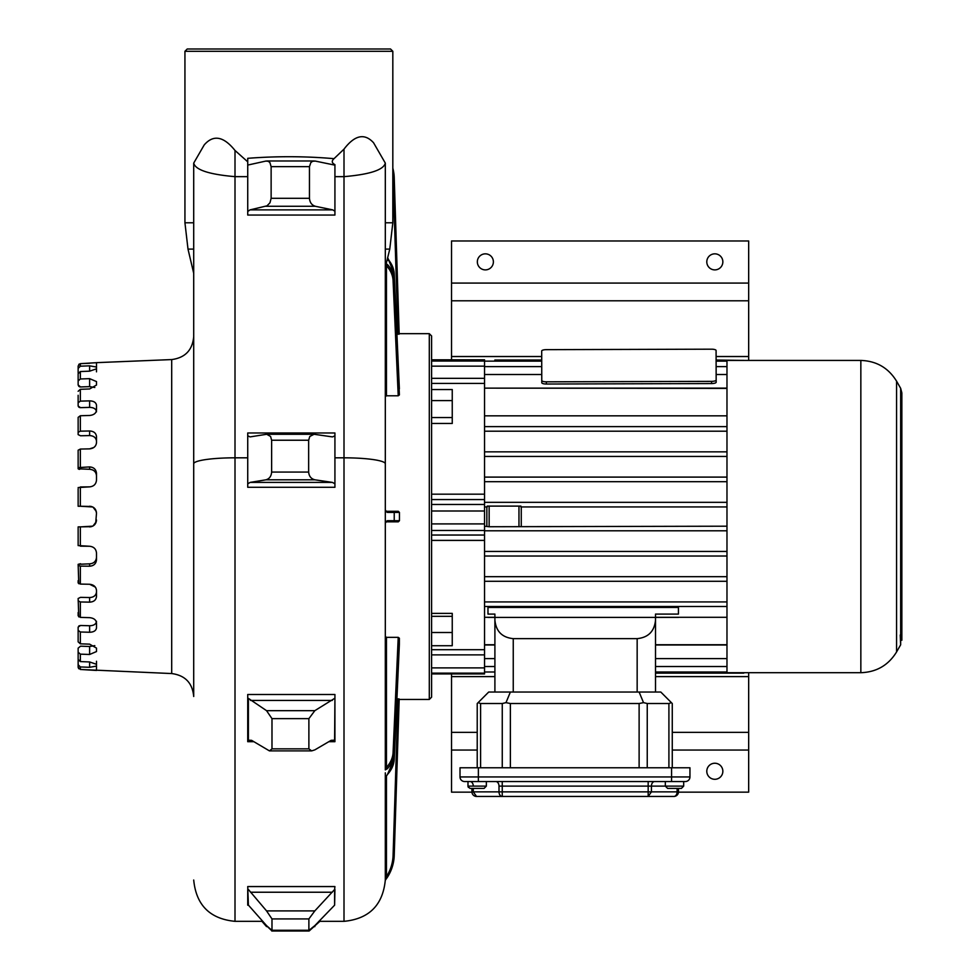 <?xml version="1.0" encoding="UTF-8"?>
<svg xmlns="http://www.w3.org/2000/svg" width="980" height="980" viewBox="0 0 980 980"><rect width="100%" height="100%" fill="white"/><g stroke="black" fill="none" stroke-linecap="round" stroke-linejoin="round"><path stroke-width="1.47" d="M655.522 692.039L655.522 617.424L678.43 617.376L655.522 617.424L655.522 614.705L655.522 617.302L726.976 617.302M494.9 692.039L494.9 620.144C496.002 631.353 502.127 637.527 513.251 638.642L637.159 638.642C648.295 637.527 654.407 631.353 655.522 620.144M250.157 482.393L265.96 479.808C269.39 478.84 271.289 476.255 271.632 472.066L308.651 472.066C309.031 476.255 311.113 478.84 314.899 479.808L332.343 482.393L250.157 482.393L247.732 483.851L247.732 487.281L334.927 487.281L334.927 483.752L332.343 482.393M271.632 472.066L271.632 440.228L270.59 436.468L266.719 434.275L250.059 436.896L247.732 435.769L247.732 432.976L334.927 432.976L334.927 435.855L332.441 436.896L314.066 434.275L309.79 436.468L308.651 440.228L308.651 472.066M334.927 176.645L344.005 176.645C369.827 174.428 383.596 169.92 385.312 163.109L385.312 511.156L387.418 512.43L399.448 512.43L398.297 511.291L386.451 511.291L387.418 512.43M385.312 504.467L385.312 510.139L386.451 511.291L398.297 511.291M334.927 457.819L344.005 457.819A41.307 5.99 180 0 1 385.312 463.81L385.312 510.323M78.143 580.626L78.143 582.929L80.348 584.08L89.621 584.264L95.329 587.106M385.312 511.156L385.312 521.973L387.418 520.699L399.448 520.699L399.448 512.43M399.448 520.699L398.297 521.838L386.451 521.838L398.297 521.838M385.312 521.973L385.312 768.884L386.451 767.426A41.65 29.449 0 0 0 393.09 752.395L398.223 637.343L386.451 637.343L385.312 636.486M398.223 637.343L399.375 638.213L399.362 644.277L394.23 759.096L399.375 638.213M385.312 772.84L385.312 879.979L386.451 876.61A41.65 41.65 0 0 0 393.09 855.344L398.027 698.899L396.925 698.899M398.027 698.899L399.179 698.985L394.23 855.381L399.179 698.985M399.179 334.143L394.23 177.748L399.179 334.143L396.925 334.229M387.651 257.556L394.23 274.033A1.151 0.809 177.4 0 1 394.23 274.069L399.375 394.928L398.223 395.785L386.451 395.785L385.312 396.655M431.592 389.538L452.246 389.538L452.246 423.47L431.592 423.47M92.733 506.979L80.348 506.244L91.422 506.476M93.014 507.138L96.285 511.425M78.192 659.822L78.143 667.172L80.348 669.475L96.506 670.442L96.506 661.255M78.143 667.172L78.143 664.71L80.348 666.939L89.621 667.307L96.506 666.094M78.143 467.607L89.621 466.921L89.621 469.298C93.798 469.628 96.089 471.797 96.506 475.79C96.089 471.797 93.798 469.628 89.621 469.298L78.143 468.808L78.143 450.2L80.348 449.06L89.621 448.865C93.798 448.399 96.089 446.317 96.506 442.605L96.506 436.651C96.089 433.099 93.798 431.212 89.621 430.98L80.348 431.176L78.143 432.315L78.143 434.618L80.531 435.769L78.143 434.618M95.697 509.906L96.506 513.128C96.089 508.939 93.798 506.636 89.621 506.244M91.422 526.652L78.143 526.897L78.143 545.566L89.621 546.264L80.348 546.166L80.348 526.897L92.733 526.15M95.697 523.222L96.506 513.128M80.531 563.733L78.143 564.333L89.621 563.831C93.798 563.5 96.089 561.344 96.506 557.338M78.78 616.885L78.143 598.51L80.531 597.359L89.621 597.543C93.798 597.322 96.089 595.436 96.506 591.896M78.143 630.361L78.143 641.839L80.348 643.823L89.621 644.154L80.348 643.823L80.348 631.99L78.143 630.361L78.143 627.102L80.531 625.485L89.621 625.742C93.798 625.632 96.089 624.15 96.506 621.308M96.506 664.305L96.506 661.292L96.506 664.305L89.621 661.953L80.348 661.586L78.143 659.369L78.143 648.172L78.143 654.922L78.143 648.172L80.531 646.175L89.621 646.506L94.803 645.636M94.803 387.492L89.621 386.622L80.531 386.953L78.143 384.956L78.143 373.76L80.348 371.543L89.621 371.175L96.506 368.823L96.506 362.649L171.696 359.574C185.134 357.786 192.472 350.154 193.709 336.642L193.709 696.486C192.472 682.986 185.134 675.342 171.696 673.554L171.696 359.574M96.506 411.821C96.089 408.979 93.798 407.496 89.621 407.386L80.531 407.643L78.143 406.026L78.143 395.283M96.506 441.245C96.089 437.705 93.798 435.818 89.621 435.586L80.531 435.769M683.685 781.538L683.685 786.119L681.394 788.422L678.466 788.422L678.466 791.865A4.594 4.594 0 0 1 673.873 796.446L648.172 796.446L673.873 796.446A4.594 3.246 90 0 0 677.119 791.865L677.119 788.422M486.35 781.538L486.35 786.119L484.059 788.422L470.29 788.422L471.944 788.422L471.944 791.865A4.594 4.594 0 0 0 476.537 796.446L648.172 796.446L651.418 791.865A4.594 3.246 -90 0 1 651.406 792.122M96.506 371.837L96.506 368.823M78.767 583.713L78.143 564.333M78.143 565.521L80.348 566.109L80.348 584.08L89.621 584.264C93.798 584.729 96.089 586.812 96.506 590.524L96.481 590.107M95.354 587.143L95.979 588.184M78.143 488.751L78.143 506.244L80.348 506.244L80.348 486.962L89.621 486.864C93.798 486.423 96.089 484.157 96.506 480.065L96.506 473.413C96.089 469.408 93.798 467.24 89.621 466.921M639.119 767.769L639.119 703.518L510.372 703.518L505.986 702.648L502.262 703.518L480.592 703.518L478.105 702.648L477.223 703.518L477.223 767.769M726.976 456.447L484.549 456.447L484.549 451.854L726.976 451.854M484.549 671.986L494.9 671.986M89.621 407.386L89.621 400.869L80.348 401.139L80.348 389.305L89.621 388.974L96.506 385.03L96.506 381.588L89.621 378.648L80.348 378.978L78.143 380.975M726.976 556.028L484.549 556.028L484.549 551.446L726.976 551.446M80.348 566.109L89.621 566.207C93.798 565.889 96.089 563.721 96.506 559.715L96.506 553.063C96.089 548.984 93.798 546.718 89.621 546.264M78.143 612.5L78.143 615.759L80.348 617.388L89.621 617.657L80.348 617.388L80.348 601.965L89.621 602.149C93.798 601.916 96.089 600.029 96.506 596.489L96.506 590.524M385.312 880.224L387.418 877.235L385.312 880.224L386.451 876.61L387.418 877.235A42.789 42.789 0 0 0 394.23 855.381L393.09 855.344M546.362 381.82A4.594 1.335 179.8 0 1 541.769 380.497L541.781 382.69A4.594 1.335 179.8 0 0 546.375 384.025L546.362 381.82L711.578 381.367A4.594 1.335 179.8 0 0 716.16 380.007L716.086 350.509A4.594 1.335 179.8 0 0 711.492 349.186L546.277 349.652A4.594 1.335 179.8 0 0 541.695 350.999L541.769 380.497M716.16 380.007L716.172 382.212A4.594 1.335 179.8 0 1 711.59 383.56L546.375 384.025M726.976 388.129L484.549 388.129L484.549 359.807L431.592 359.807L431.592 338.149L431.592 375.205M247.732 435.769L247.732 483.851M334.927 435.855L334.927 483.752M671.398 702.648L660.802 692.039L639.119 692.039L643.517 702.648L647.241 703.518L668.911 703.518L671.398 702.648L672.268 703.518L672.268 767.769L672.268 703.518M726.976 388.399L484.549 388.129M484.549 451.854L484.549 388.399M484.549 415.826L726.976 415.826M247.732 176.645L235.004 176.645C209.181 174.428 195.412 169.92 193.709 163.109L193.709 665.273M494.9 644.999L484.549 644.999L484.549 673.934L431.592 673.934L431.592 697.172L431.592 335.956L429.301 333.666L429.301 699.463L431.592 697.172M93.014 525.99L96.285 521.703M78.143 487.562L89.621 486.864M89.621 526.897C93.798 526.493 96.089 524.19 96.506 520.013M89.621 617.657C93.798 618.098 96.089 619.862 96.506 622.937L96.506 627.812C96.089 630.655 93.798 632.137 89.621 632.259L80.348 631.99M89.621 644.154L96.506 648.111L96.506 651.553L89.621 654.481L80.348 654.15L78.143 652.153M171.696 673.554L80.348 669.475L80.348 666.939M80.348 467.019L80.348 449.06L89.621 448.865L93.835 447.48M94.117 447.272L95.501 445.79M80.348 431.176L80.348 415.74L89.621 415.471C93.798 415.03 96.089 413.266 96.506 410.191L96.506 405.328C96.089 402.474 93.798 400.991 89.621 400.869M89.621 371.175L89.621 365.834L80.348 366.202L80.348 363.654L96.506 362.686M80.348 366.202L78.143 368.419L78.143 372.865L78.143 365.957L80.348 363.654L89.621 363.274M89.621 365.834L96.506 367.035M78.143 391.302L80.348 389.305L89.621 388.974M78.143 432.315L78.143 417.37L80.348 415.74L89.621 415.471M655.522 644.999L726.976 644.999M655.522 644.73L726.976 644.73M271.987 918.934L266.548 910.898L314.825 910.898L308.884 918.934L271.987 918.934L271.987 930.265L308.884 930.265L308.884 918.934M247.732 740.157L251.566 740.329L269.451 750.888L271.987 748.855L308.884 748.855L311.652 750.888L314.825 749.884L331.142 740.329L334.927 740.157L334.927 694.489L247.732 694.489L247.732 741.689L253.71 741.689M431.592 499.567L484.549 499.567L484.549 477.101L726.976 477.101M648.356 796.446A4.594 3.246 -90 0 1 648.172 796.446L648.172 791.865L678.466 791.865A4.594 4.594 0 0 1 673.873 796.446M78.143 368.419L78.143 365.957M494.9 620.144L494.9 617.424L487.979 617.424L678.43 617.4M193.709 222.791L184.938 222.791L188.001 249.104L193.709 249.104L193.709 273.322L193.709 163.109L204.208 144.93C213.334 134.395 223.599 136.245 235.004 150.467L247.732 161.822M689.945 776.944A4.594 4.594 0 0 1 685.351 781.538A4.594 4.594 0 0 0 689.945 776.944A4.594 4.594 0 0 1 685.351 781.538L464.606 781.538A4.594 4.594 0 0 1 460.012 776.944L460.012 767.769L689.945 767.769L689.945 776.944L460.012 776.944M385.312 222.791L392.821 222.791L389.771 249.104L385.924 264.784A204.906 145.628 -0.3 0 1 385.324 267.846L386.451 267.234L386.451 395.785M385.924 264.784L386.708 265.984A204.342 144.489 -0 0 1 386.451 267.234M78.143 417.37L78.143 420.628M452.246 417.554L431.592 417.554L431.592 400.587L452.246 400.587M484.549 499.567L484.549 551.446M672.268 750.055L748.671 750.055L748.671 672.697M471.956 792.146L451.523 792.146L451.523 676.604L494.9 676.604M678.454 792.146L748.671 792.146L748.671 750.055M714.824 779.296A8.036 8.036 0 0 0 721.782 767.254A8.036 8.036 0 0 0 707.866 767.254A8.036 8.036 0 0 0 714.824 779.296M688.732 671.986L688.732 672.758L743.795 673.113L655.522 673.113M248.393 740.157L248.393 698.385L266.548 710.672L314.825 710.672L308.884 718.646L308.884 748.855M248.393 698.385L247.732 698.385M334.927 698.385L334.609 740.157M314.825 710.672L334.609 698.385M328.815 741.689L334.927 741.689L334.927 740.157M387.418 520.699L385.312 522.989L385.312 769.888L387.418 768.675A42.789 30.258 -0 0 0 394.23 753.228A1.151 0.809 2.6 0 0 393.09 752.395M484.549 506.93L487.244 506.93L487.207 506.109L520.907 506.109L520.87 506.93L726.976 506.93M484.549 502.336L726.976 502.336M431.592 599.062L431.592 435.463M743.795 360.432L716.111 360.027M541.72 360.027L494.839 360.027L541.72 360.383M487.979 617.376L494.9 617.376L494.9 614.705L494.9 617.302L484.549 617.302M476.537 796.446L473.291 791.865L499.004 791.865A4.594 3.246 90 0 0 502.25 796.446L502.25 791.865L648.172 791.865L648.172 786.119L499.004 786.119L499.004 791.865L502.25 791.865L502.25 781.538M314.825 910.898L334.609 889.497L334.609 905.177L314.825 925.622L309.043 930.302L271.987 930.265M271.987 930.939L267.43 926.615M261.93 921.335L266.548 926.615M489.143 506.109L489.143 526.738L726.976 526.199M431.592 673.934L431.592 659.32M431.592 632.504L431.592 645.722L452.246 645.722L452.246 632.504L431.592 632.504M319.848 921.335L309.129 931L271.766 931M655.51 614.093L678.43 614.093L678.43 607.441L487.979 607.441L487.979 614.093L494.9 614.093M726.976 606.51L484.549 606.51L484.549 644.73L494.9 644.73M478.105 702.648L488.702 692.039L639.119 692.039M385.312 410.926L385.312 409.444M386.451 637.343L386.451 767.426L387.418 768.675M385.312 777.532L387.418 774.519A42.789 30.258 0 0 0 394.23 759.071A1.151 0.809 2.6 0 1 394.23 759.096L399.362 644.252M394.23 759.096L387.296 774.849L385.544 777.054M484.549 526.199L489.143 526.738M484.549 530.793L726.976 530.793M193.709 163.109L204.208 144.93M373.564 142.774L385.312 163.109L373.564 142.774C364.597 132.925 354.748 135.044 344.005 149.132L334.021 158.674C305.527 156.188 276.764 156.077 247.732 158.319L247.732 211.484L250.035 209.867L267.026 205.825L269.978 202.774L271.129 198.291L309.46 198.291C309.815 202.468 311.75 205.126 315.278 206.266L332.673 209.867L334.927 211.178L334.927 165.142L315.278 161.075L312.62 161.284L310.819 162.582L309.46 166.661L309.46 198.291M387.615 257.85L389.232 260.79L388.215 260.362L389.232 260.79A42.789 30.258 0 0 1 394.23 274.069L399.375 394.928M334.021 158.674C331.424 161.014 331.73 162.999 334.927 164.628L334.927 165.277M386.218 263.73L387.676 264.747L386.708 265.984A41.65 29.449 0 0 1 393.09 280.746L398.223 395.785M271.129 198.291L271.129 166.661L269.904 162.582L268.263 161.284L265.85 161.075L248.087 164.995M247.732 211.484L247.732 215.049L334.927 215.049L334.927 211.178M80.348 401.139L78.143 402.768M271.987 748.855L271.987 718.646L308.884 718.646M271.987 718.646L266.548 710.672M80.531 386.953L79.637 386.83M78.878 386.414L78.143 384.956M80.531 407.643L79.637 407.545M78.841 407.19L78.143 406.026M748.671 283.073L748.671 240.982L451.523 240.982L451.523 283.073L748.671 283.073L748.671 360.432M484.549 426.619L726.976 426.619M743.795 360.383L716.111 360.383M860.844 672.697L726.976 672.697L726.976 360.432L860.844 360.432L860.844 672.697C876.475 672.17 888.382 665.261 896.577 651.945L896.577 381.183C888.382 367.88 876.475 360.959 860.844 360.432M655.522 658.621L726.976 658.621M484.549 556.028L484.549 576.681L726.976 576.681M390.53 49L187.229 49L184.938 51.291L392.821 51.291L390.53 49M383.646 49L194.114 49M78.143 545.566L78.143 526.897M431.592 613.37L452.246 613.37L452.246 632.504M431.592 616.334L452.246 616.334M541.756 374.507L484.549 374.507M726.976 374.507L716.147 374.507M467.362 781.538A4.594 4.594 0 0 1 467.987 781.575A4.594 4.594 0 0 0 467.362 781.538M78.743 668.728L78.155 667.368M900.228 635.028L900.657 644.803L896.577 651.945M80.348 601.965L78.143 600.813M78.143 452.503L78.143 450.2L80.348 449.06M494.839 361.142L494.839 360.383M451.523 283.073L451.523 359.807M451.523 673.934L451.523 676.604M494.839 671.986L494.839 672.758M484.549 456.447L484.549 477.101M248.516 905.251L266.548 925.622L271.852 930.302M485.357 269.892A8.036 8.036 0 0 0 492.315 257.85A8.036 8.036 0 0 0 478.412 257.85A8.036 8.036 0 0 0 485.357 269.892M714.824 269.892A8.036 8.036 0 0 0 721.782 257.85A8.036 8.036 0 0 0 707.866 257.85A8.036 8.036 0 0 0 714.824 269.892M484.549 576.681L484.549 601.928L726.976 601.928M510.372 692.039L505.986 702.648M78.143 654.922L78.143 659.369M639.119 703.518L643.517 702.648M80.531 597.359L78.143 598.51M78.143 378.207L78.143 373.76M248.393 905.177L247.732 886.557L334.927 886.557L334.609 889.497M247.732 889.497L247.732 905.177M248.393 889.497L266.548 910.898M484.549 666.523L494.9 666.523M541.732 366.618L484.549 366.618M726.976 366.618L716.123 366.618M486.852 506.93L486.852 526.199M484.549 658.621L494.9 658.621M665.334 781.538L665.334 786.119L683.685 786.119L681.394 788.422L667.625 788.422L665.334 786.119L648.172 786.119L648.172 781.538M394.23 177.748A42.789 42.789 0 0 0 392.821 168.131A42.789 42.789 0 0 1 394.23 177.748L393.09 177.784L398.027 334.229M521.262 506.93L521.262 526.199M78.841 469.236L79.625 469.359M78.143 641.839L78.143 637.845M655.522 671.986L726.976 671.986M484.549 606.51L484.549 601.928M726.976 361.142L716.111 361.142M541.72 361.142L484.549 361.142M334.927 889.497L334.609 905.177M484.549 481.682L726.976 481.682M78.143 660.263L78.143 664.71M80.531 625.485L78.853 625.938M80.348 363.654L78.78 364.364M655.522 666.523L726.976 666.523M484.549 581.275L726.976 581.275M484.549 431.2L726.976 431.2M637.159 692.039L637.159 638.642M265.96 479.808L314.899 479.808M271.632 440.228L308.651 440.228M510.372 767.769L510.372 703.518M235.004 150.467L235.004 457.819L247.732 457.819M193.709 463.81A41.307 5.99 180 0 1 235.004 457.819L235.004 921.335C209.916 918.885 196.159 905.116 193.709 880.028M344.005 149.132L344.005 921.335L318.831 921.335M387.676 264.747A42.789 30.258 0 0 1 394.23 279.9A1.151 0.809 177.4 0 1 393.09 280.746M89.621 563.831L89.621 566.207M89.621 597.543L89.621 602.149M711.59 383.56L711.578 381.367M431.592 673.15L484.549 673.15M431.592 667.895L484.549 667.895M80.348 661.586L80.348 654.15M80.348 378.978L80.348 371.543M393.09 511.291A1.151 1.151 90 0 1 394.23 512.43L394.23 520.699A1.151 1.151 90 0 1 393.09 521.838M89.621 386.622L89.621 378.648M478.375 781.538L478.375 767.769M451.523 750.055L477.223 750.055M451.523 732.354L477.223 732.354M672.268 732.354L748.671 732.354M655.522 676.604L748.671 676.604M332.306 700.431L250.513 700.431M89.621 625.742L89.621 632.259M513.251 692.039L513.251 638.642M471.944 791.865L473.291 791.865L473.291 788.422M89.621 646.506L89.621 654.481M431.592 510.997L484.549 510.997M431.592 504.467L484.549 504.467M518.971 506.109L518.971 526.738M313.857 926.615L314.825 926.615M386.451 775.866L386.451 876.61M389.771 249.104L385.312 249.104M671.582 767.769L671.582 781.538M392.821 174.268A41.65 41.65 0 0 1 393.09 177.784M89.621 435.586L89.621 430.98M486.35 786.119L467.987 786.119L467.987 781.538M495.758 781.538A4.594 3.246 -90 0 1 499.004 786.119M470.045 781.538A4.594 3.246 -90 0 1 473.291 786.119M250.035 209.867L332.673 209.867M900.657 644.803L900.657 388.325L901.857 392.882L901.857 640.246L901.857 392.882M651.418 791.865L651.418 786.119A4.594 3.246 -90 0 1 654.664 781.538M431.592 494.177L484.549 494.177M451.523 356.524L541.707 356.524M716.098 356.524L748.671 356.524M431.592 383.425L484.549 383.425M431.592 378.329L484.549 378.329M431.592 366.152L484.549 366.152M431.592 361.02L484.549 361.02M431.592 535.043L484.549 535.043M431.592 540.397L484.549 540.397M431.592 649.691L484.549 649.691M431.592 530.486L484.549 530.486M451.523 300.786L748.671 300.786M647.241 767.769L647.241 703.518M668.911 767.769L668.911 703.518M480.592 767.769L480.592 703.518M502.262 767.769L502.262 703.518M431.592 523.908L484.549 523.908M332.306 892.229L250.513 892.229M265.85 206.266L315.278 206.266M271.129 166.661L309.46 166.661M431.592 654.873L484.549 654.873M89.621 661.953L89.621 667.307M399.154 699.463L429.301 699.463M399.154 333.666L429.301 333.666M394.23 274.033L399.362 388.852M262.861 921.335L235.004 921.335M311.652 750.888L269.451 750.888M314.066 434.275L266.719 434.275M344.005 921.335C369.093 918.885 382.862 905.116 385.312 880.028L385.312 879.979M392.821 222.791L392.821 51.291M184.938 222.791L184.938 51.291M193.709 273.322L188.001 249.104M468.011 786.462L469.996 788.398M468.024 786.511L468.403 787.442M314.262 160.977L266.768 160.977M900.657 388.325L896.577 381.183"/></g></svg>
